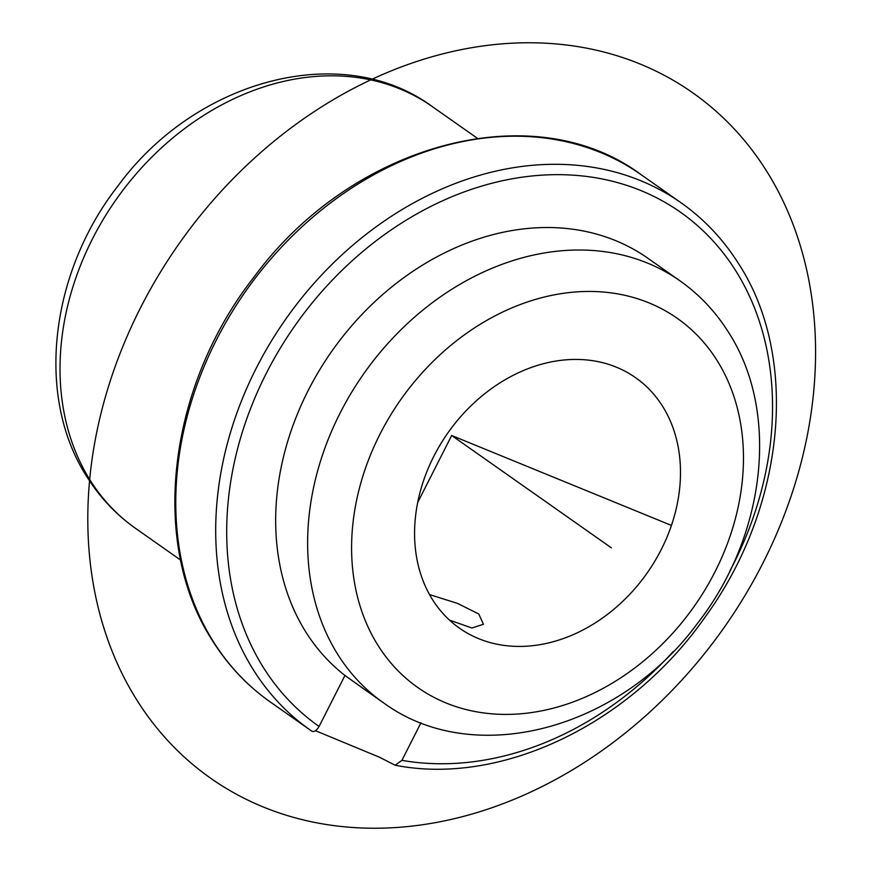 <?xml version="1.0" encoding="UTF-8"?>
<svg xmlns="http://www.w3.org/2000/svg" width="871" height="871" viewBox="0 0 871 871"><rect width="100%" height="100%" fill="white"/><g stroke="black" fill="none" stroke-linecap="round" stroke-linejoin="round"><path stroke-width="1.31" d="M366.767 691.03L344.96 675.461A257.849 205.11 -54.9 0 1 305.982 632.237A257.849 205.11 -54.9 0 1 357.643 319.08A257.849 205.11 -54.9 0 1 647.97 258.317L679.913 280.8A257.849 205.11 -54.9 0 0 389.598 341.563A257.849 205.11 -54.9 0 0 337.937 654.709A257.849 205.11 -54.9 0 0 383.196 702.581L366.767 691.03M315.476 730.704L379.418 757.204L395.118 765.217L401.923 760.35L420.976 722.778M449.49 620.108L471.886 627.991L483.449 624.278L478.756 613.99L457.46 603.385L429.523 594.577M395.129 765.228C501.565 786.197 630.8 723.866 705.434 616.614C785.402 506.911 799.818 357.273 738.412 263.423C723.061 239.144 703.942 218.937 681.068 202.791A322.314 256.39 -54.9 0 0 318.165 278.742A322.314 256.39 -54.9 0 0 253.581 670.18A322.314 256.39 -54.9 0 0 310.163 730.018A322.314 256.39 -54.9 0 0 311.807 731.161C314.115 732.206 316.543 730.627 319.091 726.447L344.96 675.461M662.493 406.136A153.1 121.788 -54.9 0 1 631.823 592.073A153.1 121.788 -54.9 0 1 459.442 628.143A153.1 121.788 -54.9 0 1 432.571 599.727A153.1 121.788 -54.9 0 1 463.241 413.79A153.1 121.788 -54.9 0 1 635.623 377.709A153.1 121.788 -54.9 0 1 662.493 406.136M671.432 525.431L451.679 435.5L417.666 502.545M451.679 435.5L611.431 547.881M263.227 806.971A419.005 333.31 -54.9 0 1 140.362 308.094A419.005 333.31 -54.9 0 1 640.141 64.029A419.005 333.31 -54.9 0 1 763.007 562.906A419.005 333.31 -54.9 0 1 263.227 806.971M319.091 726.447A314.257 249.977 -54.9 0 1 263.63 667.894A314.257 249.977 -54.9 0 1 362.467 251.784A314.257 249.977 -54.9 0 1 735.592 270.533A314.257 249.977 -54.9 0 1 729.887 570.973M673.196 651.562A314.257 249.977 -54.9 0 1 401.923 760.35M716.953 360.289A225.622 179.47 -54.9 0 1 645.999 659.031A225.622 179.47 -54.9 0 1 378.112 645.574A225.622 179.47 -54.9 0 1 449.066 346.821A225.622 179.47 -54.9 0 1 716.953 360.289M90.323 480.52A257.849 205.11 -54.9 0 1 141.984 167.374A257.849 205.11 -54.9 0 1 432.31 106.61C341.748 39.837 195.659 79.958 118.26 185.523C49.952 272.688 34.96 396.958 87.263 477.341C100.143 497.711 116.246 514.728 135.593 528.392A257.849 205.11 -54.9 0 1 90.323 480.52M270.228 701.928A322.314 256.39 -54.9 0 1 213.645 642.09A322.314 256.39 -54.9 0 1 278.23 250.652A322.314 256.39 -54.9 0 1 641.132 174.69C533.694 94.482 352.33 143.269 254.158 276.858C167.374 387.388 149.137 544.19 212.883 641.296C228.235 665.564 247.353 685.782 270.228 701.928L311.829 731.183M679.913 280.8C699.261 294.463 715.363 311.48 728.243 331.851C780.547 412.233 765.555 536.492 697.246 623.669C619.847 729.234 473.759 769.354 383.196 702.581M477.352 138.293L432.31 106.61M180.635 560.075L135.593 528.392M681.068 202.791L641.132 174.69"/></g></svg>

